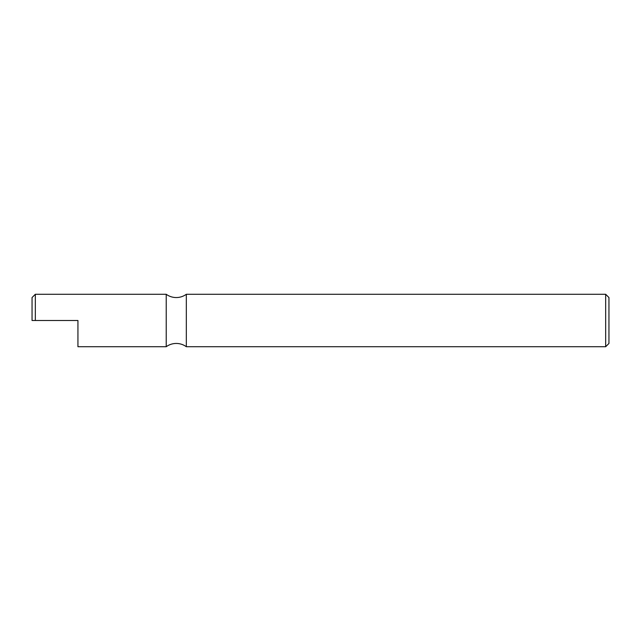 <?xml version="1.0" encoding="UTF-8"?>
<svg xmlns="http://www.w3.org/2000/svg" width="641" height="641" viewBox="0 0 641 641"><rect width="100%" height="100%" fill="white"/><g stroke="black" fill="none" stroke-linecap="round" stroke-linejoin="round"><path stroke-width="0.96" d="M32.05 320.5L32.05 297.552L35.327 294.275L35.327 320.5L32.05 320.5M186.323 346.725L605.673 346.725L608.95 343.448L608.95 297.552L605.673 294.275L186.323 294.275L186.323 346.725A17.043 17.043 0 0 0 166.227 346.725L77.938 346.725L77.938 320.5L35.327 320.5M166.227 346.725L166.227 294.275L35.327 294.275M605.673 294.275L605.673 346.725M186.323 294.275A17.043 17.043 0 0 1 166.227 294.275M608.95 339.426L608.95 301.574"/></g></svg>
